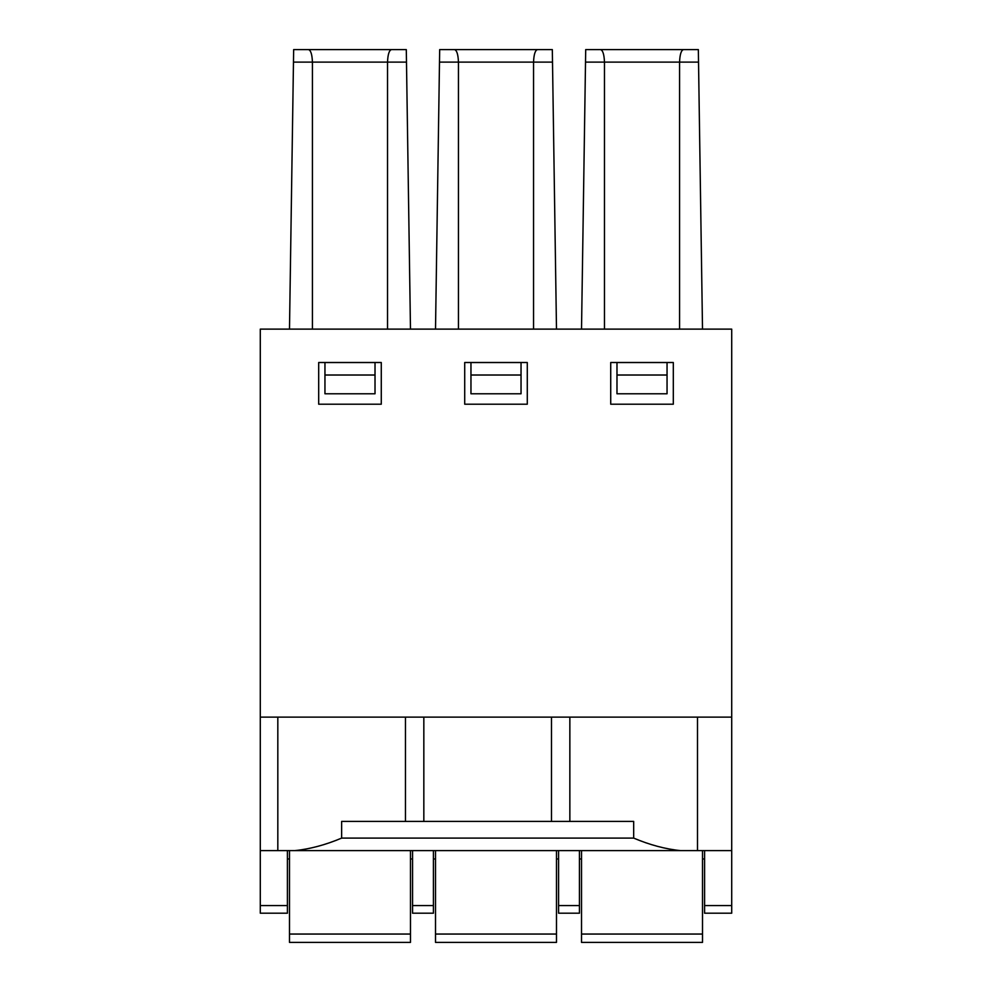 <?xml version="1.0" encoding="UTF-8"?>
<svg xmlns="http://www.w3.org/2000/svg" width="992" height="992" viewBox="0 0 992 992"><rect width="100%" height="100%" fill="white"/><g stroke="black" fill="none" stroke-linecap="round" stroke-linejoin="round"><path stroke-width="1.49" d="M387.525 329.121L410.477 329.121L406.298 49.6L391.493 49.6C389.186 50.22 387.86 54.399 387.525 62.112L387.525 329.121L289.49 329.121L293.657 49.6L391.493 49.6L308.475 49.6C310.781 50.22 312.108 54.399 312.43 62.112L312.43 329.121M533.547 329.121L458.453 329.121L458.453 62.112C458.118 54.399 456.804 50.22 454.485 49.6L552.321 49.6L556.487 329.121L533.547 329.121L533.547 62.112C533.882 54.399 535.196 50.22 537.515 49.6L552.321 49.6M458.453 329.121L435.513 329.121L439.679 49.6L537.515 49.6M679.57 329.121L604.475 329.121L604.475 62.112C604.14 54.399 602.814 50.22 600.507 49.6L698.343 49.6L702.51 329.121L679.57 329.121L679.57 62.112C679.892 54.399 681.219 50.22 683.525 49.6L585.702 49.6L585.516 62.112L698.529 62.112M604.475 329.121L581.523 329.121L585.516 62.112M731.712 717.117L260.288 717.117L260.288 329.121L731.712 329.121L731.712 850.615L294.81 850.615C309.901 849.078 325.512 844.911 341.632 838.104L633.677 838.104C649.81 844.924 665.421 849.09 680.5 850.615M318.692 362.502L318.692 404.215L381.275 404.215L381.275 362.502L318.692 362.502M464.715 362.502L464.715 404.215L527.285 404.215L527.285 362.502L464.715 362.502M610.725 362.502L610.725 404.215L673.308 404.215L673.308 362.502L610.725 362.502M423.832 821.413L423.832 717.117M405.455 821.413L405.455 717.117M260.288 717.117L260.288 850.615L294.81 850.615M260.288 913.198L260.288 905.584L287.407 905.584L287.407 913.198L260.288 913.198M260.288 850.615L260.288 905.584M731.712 905.584L731.712 913.198L704.593 913.198L704.593 905.584L731.712 905.584L731.712 850.615M277.822 717.117L277.822 850.615M341.632 838.104L341.632 821.413L633.677 821.413L633.677 838.104M697.488 717.117L697.488 850.615M569.854 717.117L569.854 821.413M704.593 905.584L704.593 850.615M702.51 850.615L702.51 942.4L581.523 942.4L581.523 850.615M558.583 905.584L579.44 905.584L579.44 913.198L558.583 913.198L558.583 850.615M579.44 905.584L579.44 850.615M556.487 850.615L556.487 942.4L435.513 942.4L435.513 850.615M433.417 850.615L433.417 913.198L412.56 913.198L412.56 850.615M410.477 850.615L410.477 942.4L289.49 942.4L289.49 850.615M287.407 850.615L287.407 905.584M287.407 858.96L289.49 858.96M410.477 858.96L412.56 858.96M433.417 858.96L435.513 858.96M556.487 858.96L558.583 858.96M579.44 858.96L581.523 858.96M702.51 858.96L704.593 858.96M616.987 393.787L667.046 393.787L667.046 375.013L616.987 375.013L616.987 393.787M616.987 375.013L616.987 362.526L667.046 362.526L667.046 375.013M470.964 393.787L521.036 393.787L521.036 375.013L470.964 375.013L470.964 393.787M470.964 375.013L470.964 362.526L521.036 362.526L521.036 375.013M324.954 393.787L375.013 393.787L375.013 375.013L324.954 375.013L324.954 393.787M324.954 375.013L324.954 362.526L375.013 362.526L375.013 375.013M687.915 49.6L596.13 49.6M541.892 49.6L450.108 49.6M395.87 49.6L304.085 49.6M551.478 717.117L551.478 821.413M293.471 62.112L406.484 62.112M552.507 62.112L439.493 62.112M581.523 934.055L702.51 934.055M435.513 934.055L556.487 934.055M412.56 905.584L433.417 905.584M289.49 934.055L410.477 934.055"/></g></svg>
